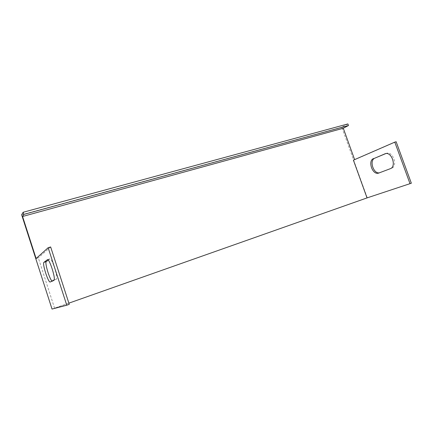 <?xml version="1.0" encoding="UTF-8"?>
<svg xmlns="http://www.w3.org/2000/svg" width="433" height="433" viewBox="0 0 433 433"><rect width="100%" height="100%" fill="white"/><g stroke="black" fill="none" stroke-linecap="round" stroke-linejoin="round"><path stroke-width="0.32" stroke-dasharray="2.17 1.62" d="M411.35 183.224L367.26 197.805L52.03 309.065M68.874 303.154L54.569 308.199L69.258 304.334M36.112 258.533L38.326 257.846L54.569 308.199M354.627 159.62L353.398 160.15M347.883 123.935L341.756 127.194L367.26 197.805M341.756 127.194L21.65 214.79M385.781 153.58L386.75 153.233C393.196 151.247 398.03 166.299 391.578 168.28L379.508 172.794M354.676 159.755L396.135 141.721M48.22 260.103L49.919 258.874C52.117 258.22 58.542 278.744 56.295 279.258L52.61 281.217L52.036 281.049M50.65 246.962L38.326 257.846M378.826 173.054L380.125 172.621M385.5 153.628L386.155 153.423M390.257 168.713L391.578 168.28M50.277 281.991L52.61 281.217M53.887 280.054L56.295 279.258M47.527 259.632L49.719 258.945M378.924 173.016L379.757 172.74M385.424 153.645L386.75 153.233M50.309 281.975L52.485 281.255M47.5 259.632L49.919 258.874"/><path stroke-width="0.65" d="M367.038 197.908L353.398 160.15L394.788 142.132L396.135 141.721L411.35 183.224L367.038 197.908L68.874 303.154M23.82 214.411L23.133 212.278L21.65 214.79L52.03 309.065L66.774 305.211L69.258 304.334L50.65 246.962L48.15 247.725L36.112 258.533L22.559 216.484L23.82 214.411L348.457 125.521L343.293 128.249L22.559 216.484M343.293 128.249L354.627 159.62M23.133 212.278L347.883 123.935L348.457 125.521M394.788 142.132L410.019 183.695M379.508 172.794C373.43 174.277 368.97 160.215 374.859 158.148L385.781 153.58M373.555 158.554C367.536 160.686 372.369 175.116 378.458 173.168L390.257 168.713C396.704 166.743 391.86 151.664 385.424 153.645L374.859 158.148M66.774 305.211L48.15 247.725M50.277 281.991L50.158 282.024C48.15 282.576 42.044 263.264 43.928 262.344L47.5 259.632C49.654 258.994 56.09 279.556 53.887 280.054L50.277 281.991M52.036 281.049C49.546 279.317 44.518 262.398 46.266 261.608L48.22 260.103M384.834 153.839L385.5 153.628M43.928 262.344L46.266 261.608M378.458 173.168L378.924 173.016"/></g></svg>
